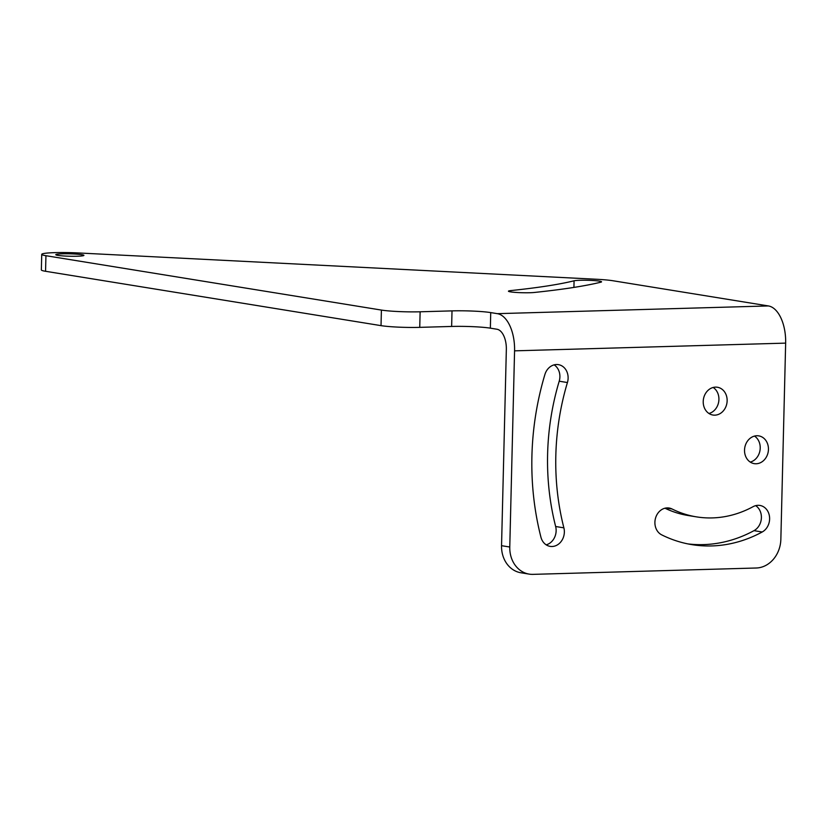 <?xml version="1.0" encoding="UTF-8"?>
<svg xmlns="http://www.w3.org/2000/svg" width="827" height="827" viewBox="0 0 827 827"><rect width="100%" height="100%" fill="white"/><g stroke="black" fill="none" stroke-linecap="round" stroke-linejoin="round"><path stroke-width="1.24" d="M768.448 449.412A14.069 11.909 -80.8 0 1 754.234 463.637A14.069 11.909 -80.8 0 1 744.527 450.095A14.069 11.909 -80.8 0 1 758.731 435.87A14.069 11.909 -80.8 0 1 768.448 449.412M754.482 436.077A14.069 11.909 -80.8 0 1 760.22 448.079A14.069 11.909 -80.8 0 1 750.265 462.097M753.108 506.662A14.069 11.909 -80.8 0 1 759.91 505.442A14.069 11.909 -80.8 0 1 769.617 518.984A14.069 11.909 -80.8 0 1 762.215 531.988A145.366 123.006 -80.8 0 1 691.93 544.642A145.366 123.006 -80.8 0 1 661.683 534.852A14.069 11.909 -80.8 0 1 655.501 518.24A14.069 11.909 -80.8 0 1 669.105 508.026A14.069 11.909 -80.8 0 1 672.041 508.977A117.238 99.199 99.2 0 0 696.427 516.865A117.238 99.199 99.2 0 0 753.108 506.662M755.661 505.648A14.069 11.909 -80.8 0 1 761.398 517.65A14.069 11.909 -80.8 0 1 753.986 530.655A145.366 123.006 -80.8 0 1 687.826 543.897M544.89 374.528A14.069 11.909 -80.8 0 1 558.411 364.645A14.069 11.909 -80.8 0 1 568.118 378.197A14.069 11.909 -80.8 0 1 567.425 382.539A236.026 199.731 99.2 0 0 563.88 527.843A14.069 11.909 -80.8 0 1 564.355 532.154A14.069 11.909 -80.8 0 1 550.141 546.378A14.069 11.909 -80.8 0 1 540.92 537.147A264.164 223.538 -80.8 0 1 544.89 374.528M554.152 364.862A14.069 11.909 -80.8 0 1 559.9 376.864A14.069 11.909 -80.8 0 1 559.207 381.206A236.026 199.731 99.2 0 0 555.651 526.51A14.069 11.909 -80.8 0 1 556.137 530.82A14.069 11.909 -80.8 0 1 546.171 544.838M727.14 400.806A14.069 11.909 -80.8 0 1 712.926 415.03A14.069 11.909 -80.8 0 1 703.219 401.488A14.069 11.909 -80.8 0 1 717.433 387.253A14.069 11.909 -80.8 0 1 727.14 400.806M713.174 387.47A14.069 11.909 -80.8 0 1 718.921 399.472A14.069 11.909 -80.8 0 1 708.956 413.49M580.089 280.281A14.069 1.199 1.4 0 0 574.072 280.798A528.784 45.051 -178.6 0 1 510.786 290.587A14.069 1.199 1.4 0 0 508.45 291.187A14.069 1.199 1.4 0 0 518.446 292.582A14.069 1.199 1.4 0 0 534.242 292.479A556.912 47.449 1.4 0 0 600.909 282.172A14.069 1.199 1.4 0 0 601.56 281.831A14.069 1.199 1.4 0 0 594.344 280.601A14.069 1.199 1.4 0 0 580.089 280.281M77.262 256.225A14.069 1.199 1.4 0 0 83.92 255.378A14.069 1.199 1.4 0 0 76.715 254.147A14.069 1.199 1.4 0 0 62.459 253.827A14.069 1.199 1.4 0 0 55.791 254.685A14.069 1.199 1.4 0 0 62.997 255.915A14.069 1.199 1.4 0 0 77.262 256.225M55.058 252.638A28.139 2.398 -178.6 0 1 78.214 252.948L596.401 279.257A29.999 2.553 -178.6 0 1 612.993 280.756L768.397 305.938A34.393 18.091 88.4 0 1 785.65 343.122L780.853 539.297A28.139 23.807 99.2 0 1 756.25 568.004L533.001 574.362A28.139 23.807 99.2 0 1 529.187 574.114A28.139 23.807 99.2 0 1 509.773 547.019L514.57 350.844A34.393 18.091 -91.6 0 0 497.316 313.66L490.731 312.596A28.139 2.398 1.4 0 0 452.018 310.88L420.126 311.789A28.139 2.398 -178.6 0 1 381.402 310.073L45.94 255.708A28.139 2.398 -178.6 0 1 41.732 254.344A28.139 2.398 -178.6 0 1 55.058 252.638M664.97 508.212A117.238 99.199 99.2 0 0 688.209 515.531L696.427 516.865M529.187 574.114L520.969 572.78A28.139 23.807 -80.8 0 1 501.544 545.686L509.773 547.019M41.732 254.344L41.35 269.912A28.139 2.398 1.4 0 0 45.557 271.287L381.03 325.642A28.139 2.398 1.4 0 0 419.744 327.358L451.635 326.448A28.139 2.398 -178.6 0 1 490.359 328.164L496.934 329.229A18.752 9.862 88.4 0 1 506.341 349.511L501.544 545.686M555.651 526.51L563.88 527.843M573.917 287.414L574.072 280.798M514.57 350.844L785.65 343.122M381.03 325.642L381.402 310.073M45.94 255.708L45.557 271.287M497.316 313.66L768.397 305.938M490.359 328.164L490.731 312.596M451.635 326.448L452.018 310.88M419.744 327.358L420.126 311.789M510.745 291.9L510.786 290.587M559.207 381.206L567.425 382.539M753.986 530.655L762.215 531.988M666.035 508.005L672.041 508.977"/></g></svg>
